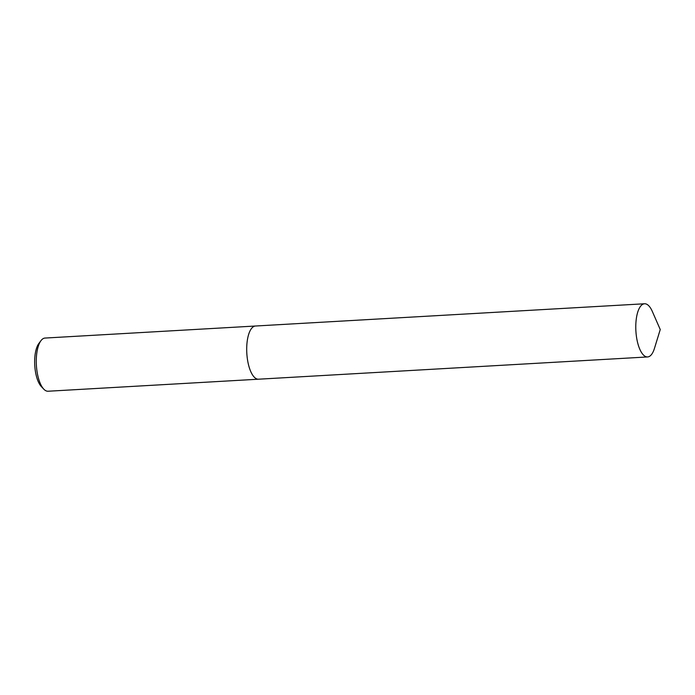 <?xml version="1.0" encoding="UTF-8"?>
<svg xmlns="http://www.w3.org/2000/svg" width="695" height="695" viewBox="0 0 695 695"><rect width="100%" height="100%" fill="white"/><g stroke="black" fill="none" stroke-linecap="round" stroke-linejoin="round"><path stroke-width="1.04" d="M255.534 326.016A26.636 10.19 86.7 0 0 255.473 326.016L45.036 338.057A26.636 10.19 86.7 0 0 42.221 339.299A26.636 10.19 86.7 0 0 40.953 340.689A26.636 10.19 86.7 0 0 36.383 365.231A26.636 10.19 86.7 0 0 43.724 389.087A26.636 10.19 86.7 0 0 48.077 391.233L258.514 379.201A26.636 10.19 86.7 0 0 258.575 379.192M258.514 379.201A26.636 10.19 86.7 0 1 247.133 356.978A26.636 10.19 86.7 0 1 252.659 327.267A26.636 10.19 86.7 0 1 255.473 326.016A26.636 10.19 86.7 0 0 252.659 327.267A26.636 10.19 86.7 0 0 247.133 356.978A26.636 10.19 86.7 0 0 258.514 379.201L647.584 356.943A26.636 10.19 86.7 0 0 650.398 355.701A26.636 10.19 86.7 0 0 654.429 348.456L660.25 329.543L652.31 311.412A26.636 10.19 86.7 0 0 644.543 303.767A26.636 10.19 86.7 0 0 641.737 305.009A26.636 10.19 86.7 0 0 636.212 334.721A26.636 10.19 86.7 0 0 647.584 356.943M40.953 340.689L38.807 343.556A23.621 9.035 86.7 0 0 34.75 365.318A23.621 9.035 86.7 0 0 41.266 386.481L43.724 389.087M255.473 326.016L644.543 303.767"/></g></svg>
